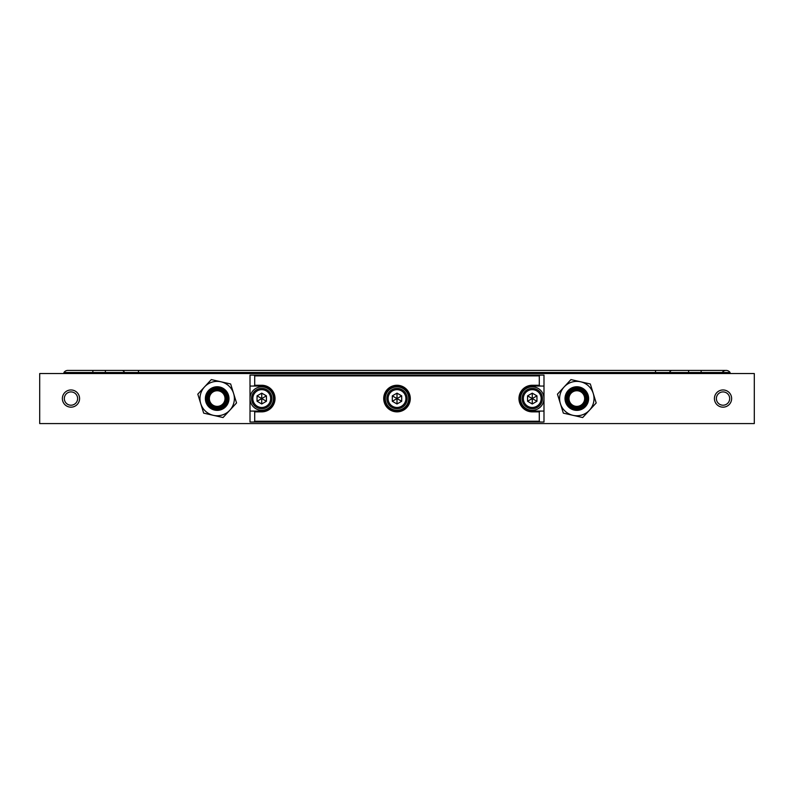 <?xml version="1.0" encoding="UTF-8"?>
<svg xmlns="http://www.w3.org/2000/svg" width="794" height="794" viewBox="0 0 794 794"><rect width="100%" height="100%" fill="white"/><g stroke="black" fill="none" stroke-linecap="round" stroke-linejoin="round"><path stroke-width="1.19" d="M217.179 406.379A7.821 7.821 0 0 0 225 398.568A7.821 7.821 0 0 0 217.179 390.747A7.821 7.821 0 0 0 209.358 398.568A7.821 7.821 0 0 0 217.179 406.379A7.821 7.821 0 0 1 209.358 398.568A7.821 7.821 0 0 1 217.179 390.747M217.179 387.621A10.947 10.947 0 0 1 228.126 398.568A10.947 10.947 0 0 1 217.179 409.506A10.947 10.947 0 0 1 206.232 398.568A10.947 10.947 0 0 1 217.179 387.621M217.179 386.837A11.731 11.731 0 0 1 228.9 398.568A11.731 11.731 0 0 1 217.179 410.29A11.731 11.731 0 0 1 205.448 398.568A11.731 11.731 0 0 1 217.179 386.837M220.672 409.843A11.801 11.801 0 0 0 228.454 395.075A11.801 11.801 0 0 0 213.685 387.283A11.801 11.801 0 0 0 205.904 402.052A11.801 11.801 0 0 0 220.672 409.843M222.26 414.994A17.2 17.2 0 0 0 229.803 410.25L236.543 402.965L230.667 383.988L211.303 379.592L204.554 386.877A17.2 17.2 0 0 0 222.26 414.994M223.054 417.535L229.803 410.25A17.2 17.2 0 0 0 220.99 381.795A17.2 17.2 0 0 0 204.554 386.877L197.805 394.161L203.681 413.138L223.054 417.535M261.742 385.269A13.29 13.29 0 0 1 275.032 398.568A13.29 13.29 0 0 1 261.742 411.858L254.705 411.858L254.705 421.237L539.295 421.237L539.295 411.858L532.258 411.858A13.29 13.29 0 0 1 518.968 398.568A13.29 13.29 0 0 1 532.258 385.269L539.295 385.269L539.295 375.89L254.705 375.89L254.705 385.269L261.742 385.269L261.742 386.053L250.011 386.053L250.011 411.074L261.742 411.074A12.505 12.505 0 0 0 274.248 398.568A12.505 12.505 0 0 0 261.742 386.053M410.29 398.568A13.29 13.29 0 0 1 397 411.858A13.29 13.29 0 0 1 383.71 398.568A13.29 13.29 0 0 1 397 385.269A13.29 13.29 0 0 1 410.29 398.568M384.495 398.568A12.505 12.505 0 0 0 397 411.074A12.505 12.505 0 0 0 409.506 398.568A12.505 12.505 0 0 0 397 386.053A12.505 12.505 0 0 0 384.495 398.568M250.011 386.053L250.011 375.105L543.989 375.105L543.989 386.053L532.258 386.053A12.505 12.505 0 0 0 519.752 398.568A12.505 12.505 0 0 0 532.258 411.074L543.989 411.074L543.989 422.021L250.011 422.021L250.011 411.074M543.989 411.074L543.989 386.053M540.079 375.105L539.295 375.89M539.295 385.269L540.079 386.053M539.295 421.237L540.079 422.021M540.079 411.074L539.295 411.858M253.921 422.021L254.705 421.237M254.705 411.858L253.921 411.074M254.705 375.89L253.921 375.105M253.921 386.053L254.705 385.269M408.731 398.568A11.731 11.731 0 0 0 397 386.837A11.731 11.731 0 0 0 385.269 398.568A11.731 11.731 0 0 0 397 410.29A11.731 11.731 0 0 0 408.731 398.568M543.989 398.568A11.731 11.731 0 0 0 532.258 386.837A11.731 11.731 0 0 0 520.527 398.568A11.731 11.731 0 0 0 532.258 410.29A11.731 11.731 0 0 0 543.989 398.568M523.345 398.568A8.913 8.913 0 0 0 532.258 407.481A8.913 8.913 0 0 0 541.171 398.568A8.913 8.913 0 0 0 532.258 389.656A8.913 8.913 0 0 0 523.345 398.568M542.421 398.568A10.163 10.163 0 0 1 532.258 408.731A10.163 10.163 0 0 1 522.095 398.568A10.163 10.163 0 0 1 532.258 388.395A10.163 10.163 0 0 1 542.421 398.568M532.258 403.977L536.952 401.268L536.952 395.859L532.258 393.149L527.563 395.859L527.563 401.268L532.258 403.977L532.258 393.149M536.952 395.859L532.258 398.568L527.563 395.859M536.952 401.268L532.258 398.568L527.563 401.268M730.063 373.547L730.063 372.515L701.132 372.515L701.132 370.421L655.526 370.421L655.526 372.515L669.491 372.515A4.695 3.107 -90 0 1 672.081 370.421M701.132 373.547L701.132 372.515L669.491 372.515L669.491 373.547M730.063 372.515A4.695 4.695 0 0 0 722.242 372.515A4.695 4.695 0 0 1 726.153 370.421L726.153 370.421A4.695 4.695 0 0 1 730.063 372.515A4.695 4.695 0 0 0 726.153 370.421L701.132 370.421M63.937 373.547L63.937 372.515A4.695 4.695 0 0 1 67.847 370.421L67.847 370.421A4.695 4.695 0 0 0 63.937 372.515A4.695 4.695 0 0 1 67.847 370.421L92.868 370.421L92.868 372.515L63.937 372.515L63.937 373.547M138.474 373.547L138.474 372.515L92.868 372.515L92.868 373.547M124.509 373.547L124.509 372.515A4.695 3.107 -90 0 0 121.919 370.421L138.474 370.421L138.474 372.515L655.526 372.515L655.526 373.547M270.655 398.568A8.913 8.913 0 0 0 261.742 389.656A8.913 8.913 0 0 0 252.829 398.568A8.913 8.913 0 0 0 261.742 407.481A8.913 8.913 0 0 0 270.655 398.568M251.579 398.568A10.163 10.163 0 0 1 261.742 388.395A10.163 10.163 0 0 1 271.905 398.568A10.163 10.163 0 0 1 261.742 408.731A10.163 10.163 0 0 1 251.579 398.568M261.742 393.149L257.048 395.859L257.048 401.268L261.742 403.977L266.437 401.268L266.437 395.859L261.742 393.149L261.742 403.977M257.048 401.268L261.742 398.568L266.437 401.268M257.048 395.859L261.742 398.568L266.437 395.859M64.324 398.568A6.65 6.65 0 0 0 70.974 405.208A6.65 6.65 0 0 0 77.623 398.568A6.65 6.65 0 0 0 70.974 391.918A6.65 6.65 0 0 0 64.324 398.568M62.369 398.568A8.605 8.605 0 0 0 70.974 407.163A8.605 8.605 0 0 0 79.579 398.568A8.605 8.605 0 0 0 70.974 389.963A8.605 8.605 0 0 0 62.369 398.568M716.377 398.568A6.65 6.65 0 0 0 723.026 405.208A6.65 6.65 0 0 0 729.676 398.568A6.65 6.65 0 0 0 723.026 391.918A6.65 6.65 0 0 0 716.377 398.568M714.421 398.568A8.605 8.605 0 0 0 723.026 407.163A8.605 8.605 0 0 0 731.631 398.568A8.605 8.605 0 0 0 723.026 389.963A8.605 8.605 0 0 0 714.421 398.568M39.7 373.547L754.3 373.547L754.3 423.579L39.7 423.579L39.7 373.547M273.473 398.568A11.731 11.731 0 0 0 261.742 386.837A11.731 11.731 0 0 0 250.011 398.568A11.731 11.731 0 0 0 261.742 410.29A11.731 11.731 0 0 0 273.473 398.568M576.821 406.379A7.821 7.821 0 0 0 584.642 398.568A7.821 7.821 0 0 0 576.821 390.747A7.821 7.821 0 0 0 569 398.568A7.821 7.821 0 0 0 576.821 406.379A7.821 7.821 0 0 1 569 398.568A7.821 7.821 0 0 1 576.821 390.747M576.821 387.621A10.947 10.947 0 0 1 587.768 398.568A10.947 10.947 0 0 1 576.821 409.506A10.947 10.947 0 0 1 565.874 398.568A10.947 10.947 0 0 1 576.821 387.621M576.821 386.837A11.731 11.731 0 0 1 588.553 398.568A11.731 11.731 0 0 1 576.821 410.29A11.731 11.731 0 0 1 565.1 398.568A11.731 11.731 0 0 1 576.821 386.837M580.315 409.843A11.801 11.801 0 0 0 588.096 395.075A11.801 11.801 0 0 0 573.328 387.283A11.801 11.801 0 0 0 565.546 402.052A11.801 11.801 0 0 0 580.315 409.843M581.913 414.994A17.2 17.2 0 0 0 589.446 410.25L596.195 402.965L590.319 383.988L570.946 379.592L564.197 386.877A17.2 17.2 0 0 0 581.913 414.994M582.697 417.535L589.446 410.25A17.2 17.2 0 0 0 580.632 381.795A17.2 17.2 0 0 0 564.197 386.877L557.457 394.161L563.333 413.138L582.697 417.535M405.913 398.568A8.913 8.913 0 0 0 397 389.656A8.913 8.913 0 0 0 388.087 398.568A8.913 8.913 0 0 0 397 407.481A8.913 8.913 0 0 0 405.913 398.568M386.837 398.568A10.163 10.163 0 0 1 397 388.395A10.163 10.163 0 0 1 407.163 398.568A10.163 10.163 0 0 1 397 408.731A10.163 10.163 0 0 1 386.837 398.568M397 393.149L392.305 395.859L392.305 401.268L397 403.977L401.695 401.268L401.695 395.859L397 393.149L397 403.977M392.305 401.268L397 398.568L401.695 401.268M392.305 395.859L397 398.568L401.695 395.859M217.179 389.963A8.605 8.605 0 0 1 225.774 398.568A8.605 8.605 0 0 1 217.179 407.163A8.605 8.605 0 0 1 208.574 398.568A8.605 8.605 0 0 1 217.179 389.963M217.179 388.316A10.253 10.253 0 0 1 227.431 398.568A10.253 10.253 0 0 1 217.179 408.811A10.253 10.253 0 0 1 206.926 398.568A10.253 10.253 0 0 1 217.179 388.316M217.179 408.037A9.478 9.478 0 0 0 226.647 398.568A9.478 9.478 0 0 0 217.179 389.09A9.478 9.478 0 0 0 207.7 398.568A9.478 9.478 0 0 0 217.179 408.037M532.258 411.858L532.258 411.074M532.258 385.269L532.258 386.053M261.742 411.858L261.742 411.074M688.626 373.547L688.626 370.421M105.374 373.547L105.374 370.421L121.919 370.421L92.868 370.421M576.821 389.963A8.605 8.605 0 0 1 585.426 398.568A8.605 8.605 0 0 1 576.821 407.163A8.605 8.605 0 0 1 568.226 398.568A8.605 8.605 0 0 1 576.821 389.963M576.821 388.316A10.253 10.253 0 0 1 587.074 398.568A10.253 10.253 0 0 1 576.821 408.811A10.253 10.253 0 0 1 566.569 398.568A10.253 10.253 0 0 1 576.821 388.316M576.821 408.037A9.478 9.478 0 0 0 586.3 398.568A9.478 9.478 0 0 0 576.821 389.09A9.478 9.478 0 0 0 567.353 398.568A9.478 9.478 0 0 0 576.821 408.037M138.474 370.421L655.526 370.421"/></g></svg>
